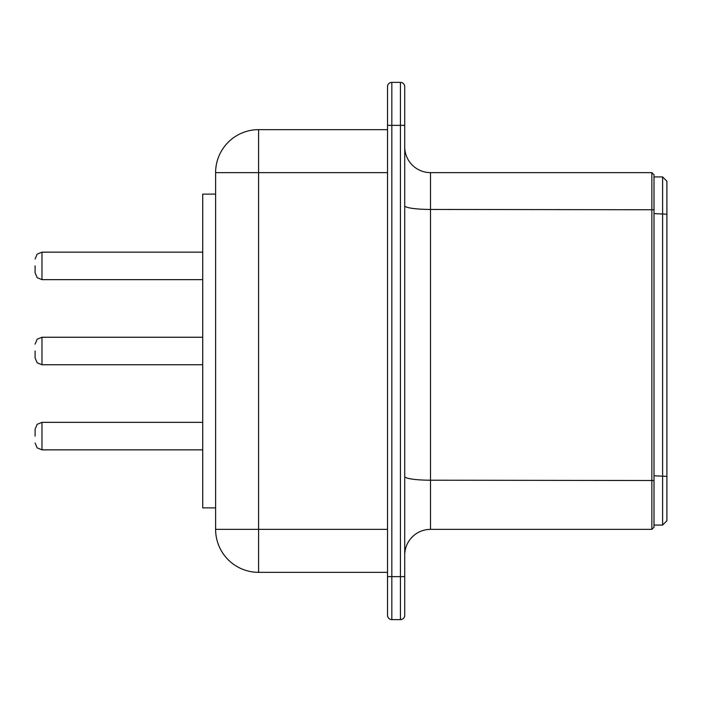 <?xml version="1.0" encoding="UTF-8"?>
<svg xmlns="http://www.w3.org/2000/svg" width="702" height="702" viewBox="0 0 702 702"><rect width="100%" height="100%" fill="white"/><g stroke="black" fill="none" stroke-linecap="round" stroke-linejoin="round"><path stroke-width="1.05" d="M215.611 194.121L202.72 194.121L202.72 507.879L215.611 507.879M387.53 129.659L258.59 129.659L258.59 172.631L215.611 172.631A42.98 42.98 0 0 1 258.59 129.659A42.98 42.98 0 0 0 215.611 172.631L215.611 529.369A42.98 42.98 0 0 0 258.59 572.341L387.53 572.341M35.1 265.9L35.1 272.78L35.1 265.9M35.1 436.1L35.1 429.22L35.1 436.1M35.1 351L35.1 357.88L35.1 351M387.53 615.321A4.3 4.3 0 0 0 391.83 619.62L391.83 125.36L400.43 125.36L400.43 82.38A4.3 4.3 0 0 1 404.721 86.679A4.3 4.3 0 0 0 400.43 82.38L391.83 82.38A4.3 4.3 0 0 0 387.53 86.679A4.3 4.3 0 0 1 391.83 82.38L391.83 125.36L387.53 125.36L387.53 86.679L387.53 615.321A4.3 4.3 0 0 0 391.83 619.62L400.43 619.62A4.3 4.3 0 0 0 404.721 615.321L404.721 86.679L404.721 125.36L400.43 125.36L400.43 619.62A4.3 4.3 0 0 0 404.721 615.321M404.721 476.509A25.79 3.703 0 0 0 430.51 480.212L430.51 529.369A25.79 25.79 0 0 0 404.721 555.15A25.79 25.79 0 0 1 430.51 529.369L651.86 529.369L651.86 172.631L430.51 172.631A25.79 25.79 0 0 1 404.721 146.85M651.86 172.631L654.01 174.78L654.01 527.22L651.86 529.369M654.01 176.93L662.6 176.93L666.9 181.23L666.9 520.77L662.6 525.07L662.6 176.93L654.01 176.93M654.01 525.07L662.6 525.07M202.72 252.15L41.98 252.15L41.98 279.65L202.72 279.65M202.72 422.35L41.98 422.35L41.98 449.85L202.72 449.85M202.72 337.25L41.98 337.25L41.98 364.75L202.72 364.75M387.53 172.631L258.59 172.631L258.59 572.341A42.98 42.98 0 0 1 215.611 529.369L387.53 529.369M404.721 576.64L387.53 576.64M654.01 480.519L430.51 480.212L430.51 209.442A25.79 3.703 0 0 1 404.721 205.73M654.01 209.749L430.51 209.442L430.51 172.631M654.01 475.763L666.9 476.395M654.01 213.592L666.9 214.224M41.98 279.65L37.153 277.676L35.1 272.78M41.98 252.15L37.153 254.124L35.1 259.02M41.98 449.85L37.153 447.876L35.1 442.98M41.98 422.35L37.153 424.324L35.1 429.22M41.98 364.75L37.153 362.776L35.1 357.88M41.98 337.25L37.153 339.224L35.1 344.12"/></g></svg>
